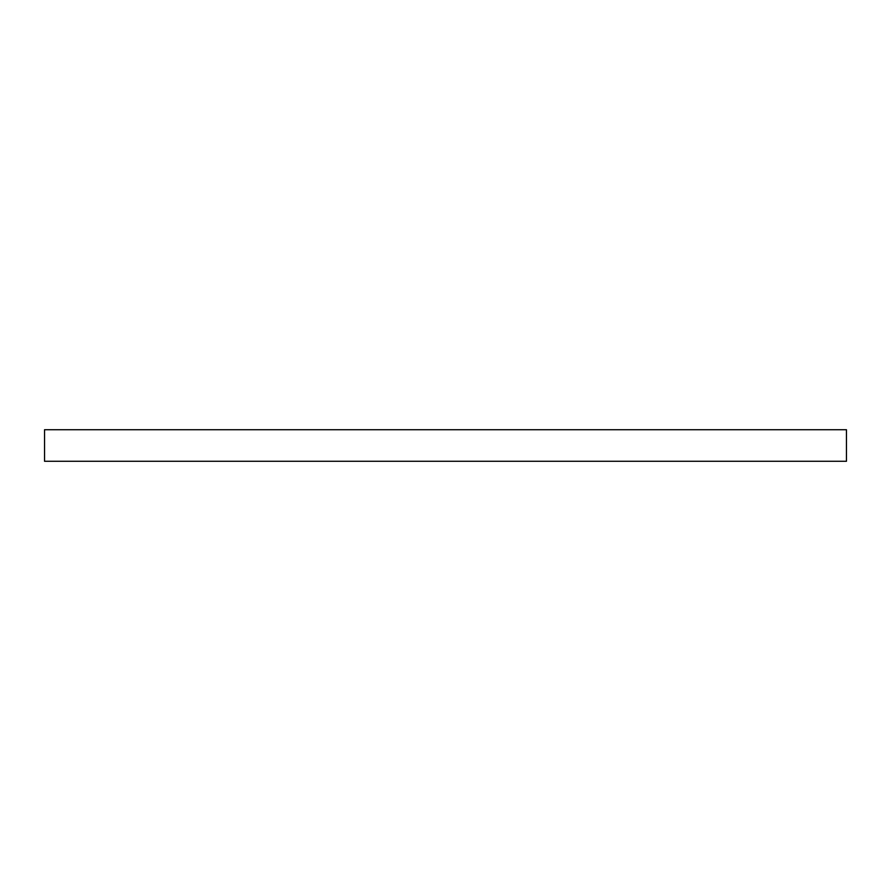 <?xml version="1.0" encoding="UTF-8"?>
<svg xmlns="http://www.w3.org/2000/svg" width="891" height="891" viewBox="0 0 891 891"><rect width="100%" height="100%" fill="white"/><g stroke="black" fill="none" stroke-linecap="round" stroke-linejoin="round"><path stroke-width="1.34" d="M846.45 461.282L846.45 429.718L44.55 429.718L44.55 461.282L846.45 461.282"/></g></svg>
